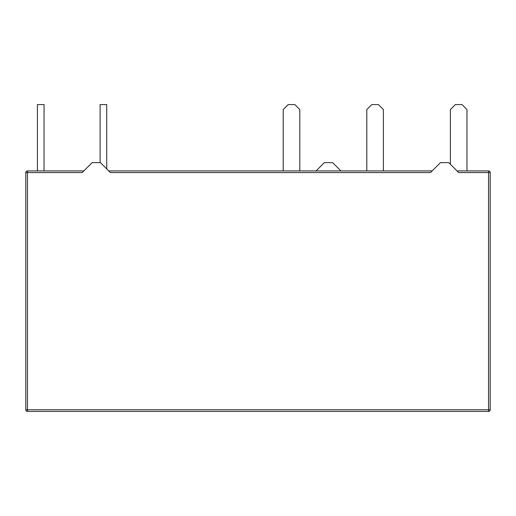 <?xml version="1.0" encoding="UTF-8"?>
<svg xmlns="http://www.w3.org/2000/svg" width="516" height="516" viewBox="0 0 516 516"><rect width="100%" height="100%" fill="white"/><g stroke="black" fill="none" stroke-linecap="round" stroke-linejoin="round"><path stroke-width="0.77" d="M108.728 170.925L432.15 170.925M457.028 170.925L488.542 170.925L488.542 172.583L458.685 172.583L448.733 162.63L440.445 162.63L430.492 172.583L110.385 172.583L100.433 162.63L92.145 162.63L82.192 172.583L27.458 172.583L27.458 409.762L488.542 409.762L488.542 172.583L490.2 172.583L490.2 409.762L490.2 172.583A1.658 1.658 0 0 0 488.542 170.925A1.658 1.658 0 0 1 490.2 172.583M27.458 170.925L27.458 172.583L25.8 172.583A1.658 1.658 0 0 1 27.458 170.925A1.658 1.658 0 0 0 25.8 172.583L25.8 409.762L25.8 172.583A1.658 1.658 0 0 1 27.458 170.925L83.85 170.925M490.2 409.762L488.542 409.762L488.542 411.42A1.658 1.658 0 0 0 490.2 409.762A1.658 1.658 0 0 1 488.542 411.42L27.458 411.42L27.458 409.762L25.8 409.762A1.658 1.658 0 0 0 27.458 411.42A1.658 1.658 0 0 1 25.8 409.762A1.658 1.658 0 0 0 27.458 411.42M383.388 170.925L383.388 109.56L378.415 104.58L371.778 104.58L366.805 109.56L366.805 170.925M44.047 170.925L44.047 104.58L37.41 104.58L37.41 170.925M106.741 168.932L106.741 104.58L100.104 104.58L100.104 162.63M299.796 170.925L299.796 109.56L294.823 104.58L288.186 104.58L283.213 109.56L283.213 170.925M466.98 170.925L466.98 109.56L462.007 104.58L455.37 104.58L450.397 109.56L450.397 164.288M340.928 170.925L332.633 162.63L324.345 162.63L316.05 170.925"/></g></svg>
